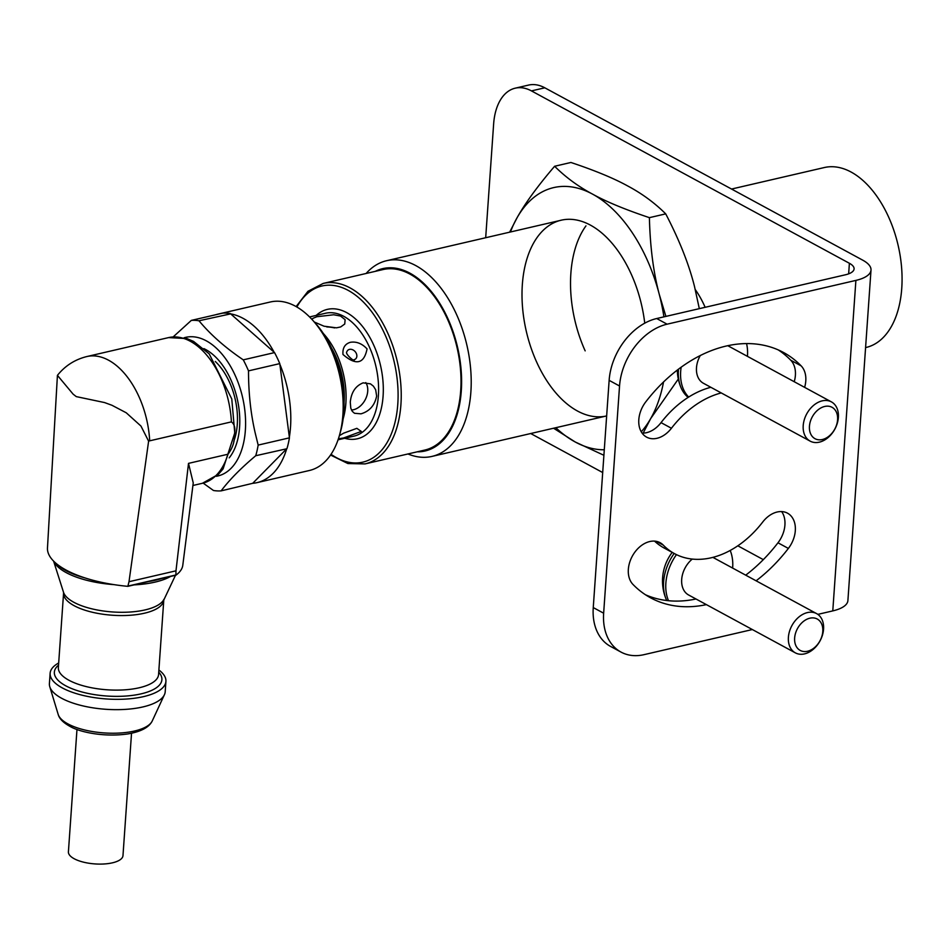 <?xml version="1.0" encoding="UTF-8"?>
<svg xmlns="http://www.w3.org/2000/svg" width="949" height="949" viewBox="0 0 949 949"><rect width="100%" height="100%" fill="white"/><g stroke="black" fill="none" stroke-linecap="round" stroke-linejoin="round"><path stroke-width="1.42" d="M665.901 316.408L659.341 294.641A133.928 78.838 -103.1 0 0 592.591 194.142C578.344 186.562 565.687 177.273 554.619 166.265L570.93 162.481C594.94 170.488 613.873 178.329 627.752 185.992C641.987 193.572 654.644 202.861 665.724 213.869C679.342 240.05 688.938 264.261 694.502 286.491L699.318 308.65M554.619 166.265C537.786 185.933 525.295 203.039 517.169 217.57A133.928 78.838 -103.1 0 1 592.591 194.142C606.458 201.805 625.403 209.634 649.401 217.653L665.724 213.869M663.92 316.859A133.928 78.838 -103.1 0 0 659.341 294.641C653.422 272.493 650.101 246.835 649.401 217.653M510.443 231.995A133.928 78.838 -103.1 0 1 517.169 217.57L509.625 232.185M555.806 427.702A133.928 78.838 -103.1 0 0 575.26 442.009A133.928 78.838 -103.1 0 0 604.288 449.755M641.263 431.807A133.928 78.838 -103.1 0 0 650.682 418.58A133.928 78.838 -103.1 0 0 663.541 381.961M644.739 323.182A100.452 59.123 -103.1 0 0 610.314 241.283A100.452 59.123 -103.1 0 0 590.42 225.127A100.452 59.123 -103.1 0 0 522.579 307.808A100.452 59.123 -103.1 0 0 606.66 415.923M643.173 433.112L650.682 418.58L678.321 379.031M553.564 428.224L575.26 442.009L603.896 455.283M585.96 225.874A100.452 59.123 -103.1 0 0 585.165 350.869M334.617 327.915A16.738 6.252 4 0 0 326.8 326.931M314.333 322.031L324.012 326.195L336.456 327.832L340.679 326.942L344.748 324.012L345.116 319.683L340.477 316.017L333.668 314.771L316.8 316.741L312.838 318.378L312.126 319.599M323.384 333.55A63.061 37.118 76.9 0 1 345.875 403.171A63.061 37.118 76.9 0 1 343.147 418.817M363.147 382.85C355.555 385.875 351.26 392.317 350.276 402.151L350.786 408.189L352.293 411.356L354.499 413.278L360.988 413.835C369.529 411.32 374.748 405.377 376.646 396.041L375.662 389.742L373.408 386.172L370.454 383.847L363.147 382.85M338.402 438.806L343.597 437.975L361.296 431.427L356.848 428.331L343.692 433.147L339.351 435.686M367.061 348.9C361.972 343.502 356.373 341.308 350.288 342.316C344.902 343.965 342.459 348.022 342.98 354.487C356.041 365.792 364.072 363.93 367.061 348.9M351.486 410.039A16.738 12.005 118.5 0 0 365.27 399.636A16.738 12.005 118.5 0 0 365.78 382.589M353.906 359.766A5.824 4.496 48.8 0 0 356.361 353.55A5.824 4.496 48.8 0 0 349.481 349.386A5.824 4.496 48.8 0 0 346.871 351.735C344.44 353.906 356.053 363.076 353.906 359.766M731.549 189.041L824.29 167.546A92.361 54.366 76.9 0 1 851.123 172.054A92.361 54.366 76.9 0 1 901.55 266.989A92.361 54.366 76.9 0 1 866.01 347.488L865.595 347.583M366.112 273.478A100.452 59.123 76.9 0 1 386.623 260.702A100.452 59.123 76.9 0 1 415.804 265.601A100.452 59.123 76.9 0 1 470.645 368.864A100.452 59.123 76.9 0 1 431.985 456.41A100.452 59.123 76.9 0 1 407.951 453.966M375.306 271.343A93.607 55.101 76.9 0 1 409.968 273.193A93.607 55.101 76.9 0 1 461.487 375.958A93.607 55.101 76.9 0 1 417.145 451.831M296.124 306.574L307.974 291.284L323.229 283.419L382.993 269.563A92.634 54.532 76.9 0 1 409.909 274.083A92.634 54.532 76.9 0 1 460.49 369.315A92.634 54.532 76.9 0 1 424.832 450.051L365.068 463.907L347.915 463.551L330.549 455.034M331.486 347.998A60.119 35.386 76.9 0 1 344.072 402.269M203.869 348.615A61.721 36.335 76.9 0 1 237.143 398.461A61.721 36.335 76.9 0 1 229.195 457.869M215.304 361.486A54.686 32.195 76.9 0 1 237.286 424.369A54.686 32.195 76.9 0 1 233.798 441.273M76.976 729.437L68.411 851.822A27.343 10.214 4 0 0 94.983 863.922A27.343 10.214 4 0 0 122.979 855.63L131.531 733.257M58.684 662.983A58.043 21.685 4 0 0 50.131 673.28L49.407 683.612A58.043 21.685 4 0 0 49.775 686.696A58.043 21.685 4 0 0 105.79 709.283A58.043 21.685 4 0 0 164.414 694.715A58.043 21.685 4 0 0 165.209 691.702L165.921 681.382A58.043 21.685 4 0 0 158.886 669.994M50.131 673.28A58.043 21.685 4 0 0 81.911 695.154A58.043 21.685 4 0 0 143.596 696.613A58.043 21.685 4 0 0 165.921 681.382M203.145 483.1L213.466 490.491A86.774 51.08 76.9 0 0 221.129 490.87C229.338 479.933 240.868 468.213 255.744 455.722L286.705 448.782A86.489 50.914 76.9 0 1 257.037 482.638L309.41 470.49A86.489 50.914 -103.1 0 0 339.374 435.615A86.489 50.914 -103.1 0 0 342.886 414.974A86.489 50.914 -103.1 0 0 312.601 320.121A86.489 50.914 -103.1 0 0 270.346 301.984L217.973 314.131A86.489 50.914 76.9 0 1 220.168 313.704M312.601 320.121L315.376 323.194A81.199 47.794 76.9 0 1 340.513 431.629L339.374 435.615M175.98 570.823L188.507 463.373L227.974 454.227C232.683 448.07 234.877 441.19 234.557 433.563C235.423 427.928 234.379 424.037 231.414 421.878L149.693 440.822A9.288 6.465 -58 0 0 148.613 441.166L140.962 426.065L126.253 412.791L111.97 405.282L104.568 402.566L76.264 396.611L73.12 394.155L57.426 375.353L47.45 548.392A88.174 32.942 4 0 0 127.842 586.34L129.005 581.713L175.98 570.823L175.897 575.201L127.842 586.34M173.204 336.871L191.33 320.394A86.774 51.08 76.9 0 1 198.993 320.774C210.429 334.57 225.174 347.595 243.264 359.849A86.774 51.08 76.9 0 1 248.508 370.869C248.508 393.076 250.761 413.871 255.257 433.23L258.164 445.093A86.774 51.08 76.9 0 1 255.744 455.722M184.106 337.773A71.151 41.886 76.9 0 1 245.364 430.312A71.151 41.886 76.9 0 1 216.218 476.303M248.508 370.869L279.777 363.609L279.86 364.274A86.489 50.914 76.9 0 1 290.513 427.121A86.489 50.914 76.9 0 1 289.35 437.181L289.433 437.845L258.164 445.093M257.037 482.638A86.489 50.914 76.9 0 1 252.707 483.314L221.129 490.87M215.803 314.712A86.489 50.914 76.9 0 1 217.973 314.131M198.993 320.774L230.666 313.87A86.489 50.914 76.9 0 1 274.142 352.257L274.534 352.601A86.774 51.08 -103.1 0 1 279.777 363.609M279.86 364.274L289.35 437.181M191.33 320.394L222.6 313.146A86.774 51.08 -103.1 0 1 230.263 313.526M286.705 448.782L252.707 483.314M148.613 441.166L129.005 581.713M188.507 463.373L193.24 482.922L182.789 565.284A72.385 27.035 -176 0 1 175.897 575.201M230.666 313.87L274.142 352.257M287.001 448.474A86.774 51.08 -103.1 0 0 289.433 437.845M243.264 359.849L274.534 352.601M804.538 653.885A22.325 16.003 118.5 0 0 822.463 635.083A22.325 16.003 118.5 0 0 816.615 613.612A22.325 16.003 118.5 0 0 807.421 612.579A22.325 16.003 118.5 0 0 789.497 631.382A22.325 16.003 118.5 0 0 795.345 652.853A22.325 16.003 118.5 0 0 804.538 653.885M807.563 651.239A17.853 12.8 -61.5 0 1 797.113 629.282A17.853 12.8 -61.5 0 1 821.478 623.635A17.853 12.8 -61.5 0 1 807.563 651.239M692.26 559.08A22.325 16.003 118.5 0 0 688.63 594.999L795.345 652.853M666.732 600.527A42.408 30.404 -61.5 0 1 666.103 599.116A42.408 30.404 -61.5 0 1 674.158 553.457M730.196 550.467A42.408 30.404 -61.5 0 1 732.64 568.083M668.523 600.717A42.408 30.404 -61.5 0 1 676.447 554.643M819.343 442.163A22.325 16.003 118.5 0 0 837.267 423.361A22.325 16.003 118.5 0 0 831.419 401.89A22.325 16.003 118.5 0 0 822.225 400.858A22.325 16.003 118.5 0 0 804.313 419.66A22.325 16.003 118.5 0 0 810.149 441.131A22.325 16.003 118.5 0 0 819.343 442.163M822.368 439.517A17.853 12.8 -61.5 0 1 811.917 417.56A17.853 12.8 -61.5 0 1 836.283 411.913A17.853 12.8 -61.5 0 1 822.368 439.517M700.279 355.531A22.325 16.003 118.5 0 0 703.434 383.277L810.149 441.131M688.144 397.394A42.408 30.404 -61.5 0 1 680.908 387.394A42.408 30.404 -61.5 0 1 678.499 369.161M746.555 343.574A42.408 30.404 -61.5 0 1 747.444 356.361M688.677 397.05A42.408 30.404 -61.5 0 1 681.157 367.192M695.297 289.623A72.551 42.705 76.9 0 1 705.143 307.31M485.686 237.736L493.634 123.999A55.801 32.847 76.9 0 1 515.236 88.174A55.801 32.847 76.9 0 1 531.452 90.902L544.809 87.806L862.76 260.18A39.289 14.674 -176 0 1 871.004 270.097A39.289 14.674 -176 0 1 855.891 280.406L832.783 610.895A39.289 14.674 4 0 0 847.896 600.587L871.004 270.097M752.343 629.543L643.991 654.668A55.801 40.012 -61.5 0 1 621.002 652.082A55.801 40.012 -61.5 0 1 603.647 613.208L619.543 386.006A55.801 40.012 -61.5 0 1 667.1 324.178L855.891 280.406M817.824 614.371L832.783 610.895M706.376 604.632A139.515 100.025 -61.5 0 1 650.575 597.811A139.515 100.025 -61.5 0 1 632.995 584.454A25.113 18.007 -61.5 0 1 633.707 553.825A25.113 18.007 -61.5 0 1 660.101 542.698A25.113 18.007 -61.5 0 1 663.256 545.106A89.289 64.01 118.5 0 0 674.514 553.647A89.289 64.01 118.5 0 0 762.699 522.057A25.113 18.007 -61.5 0 1 787.504 513.172A25.113 18.007 -61.5 0 1 788.37 548.427A139.515 100.025 -61.5 0 1 756.104 580.8M721.228 392.933A89.289 64.01 118.5 0 0 671.429 428.26A25.113 18.007 -61.5 0 1 646.625 437.145A25.113 18.007 -61.5 0 1 645.759 401.878A139.515 100.025 -61.5 0 1 783.566 352.506A139.515 100.025 -61.5 0 1 801.146 365.863A25.113 18.007 -61.5 0 1 804.622 387.358M531.452 90.902L849.391 263.276L848.655 273.834M667.1 324.178L656.696 318.532L845.5 274.771A22.325 8.339 4 0 0 854.088 268.911A22.325 8.339 4 0 0 849.391 263.276M603.647 613.208L593.255 607.574A55.801 40.012 118.5 0 0 610.598 646.447L621.002 652.082M593.255 607.574L609.139 380.359L619.543 386.006M656.696 318.532A55.801 40.012 118.5 0 0 609.139 380.359M794.23 381.723A25.113 18.007 118.5 0 0 790.742 360.217A139.515 100.025 118.5 0 0 778.251 349.908M642.093 433.1A25.113 18.007 118.5 0 0 661.038 422.625A89.289 64.01 -61.5 0 1 710.837 387.287M645.498 594.774A139.515 100.025 118.5 0 0 695.985 598.985M745.712 575.165A139.515 100.025 118.5 0 0 777.978 542.792A25.113 18.007 118.5 0 0 781.644 511.57M674.514 553.647L664.11 548.012A89.289 64.01 -61.5 0 1 654.561 541.132M763.316 559.637L737.824 545.805M602.698 472.555L530.705 433.527M544.809 87.806A55.801 32.847 -103.1 0 0 528.593 85.078L515.236 88.174M309.576 316.942L325.507 313.253A63.061 37.118 76.9 0 1 378.402 395.626A63.061 37.118 76.9 0 1 353.989 436.113L338.058 439.802M323.229 283.419A92.634 54.532 76.9 0 1 350.134 287.938A92.634 54.532 76.9 0 1 400.715 383.171A92.634 54.532 76.9 0 1 365.068 463.907M296.883 307.002A90.404 53.215 76.9 0 1 348.236 290.406A90.404 53.215 76.9 0 1 397.429 408.248A90.404 53.215 76.9 0 1 331.035 454.31M316.207 315.4A66.406 39.087 76.9 0 1 361.688 325.436A66.406 39.087 76.9 0 1 383.088 396.136A66.406 39.087 76.9 0 1 344.689 438.272M152.243 720.967C149.029 727.432 140.796 731.774 127.546 733.98C103.026 737.409 79.004 731.833 69.929 726.353C63.227 722.664 59.301 718.678 58.174 714.395A47.628 17.794 4 0 0 104.141 732.925A47.628 17.794 4 0 0 152.243 720.967L164.414 694.715M58.53 665.142A53.891 20.131 4 0 0 75.434 689.982A53.891 20.131 4 0 0 141.164 693.838A53.891 20.131 4 0 0 158.744 672.153M163.786 600.029A50.226 18.766 4 0 1 112.373 615.237A50.226 18.766 4 0 1 63.583 593.018L58.364 667.574A50.226 18.766 4 0 0 107.154 689.793A50.226 18.766 4 0 0 158.566 674.585L163.786 600.029L175.47 575.308M63.583 593.018L63.512 592.259A50.902 19.016 4 0 0 112.599 611.963A50.902 19.016 4 0 0 163.963 599.282M53.713 561.239A63.476 23.713 4 0 0 113.927 584.631M134.141 584.881A63.476 23.713 4 0 0 170.618 576.423M56.904 564.086A63.88 23.867 4 0 0 84.888 577.894M148.542 581.547A63.88 23.867 4 0 0 161.698 578.499M227.974 454.227A74.781 44.022 76.9 0 1 202.386 483.29L192.92 485.485M202.386 483.29L218.377 474.346L223.098 468.889L234.759 432.946L231.781 398.96L209.219 353.894L193.525 341.391L186.929 338.579L168.602 337.595A74.781 44.022 76.9 0 1 231.414 421.878M168.602 337.595L86.881 356.539A74.781 44.022 76.9 0 1 149.693 440.822M128.008 586.067L175.838 574.987M656.352 541.357L663.256 545.106M777.978 542.792L788.37 548.427M661.038 422.625L671.429 428.26M790.742 360.217L801.146 365.863M343.692 433.147L340.169 435.2M561.239 220.215L386.623 260.702M606.613 415.935L431.985 456.41M58.174 714.395L49.775 686.696M63.512 592.259L53.607 561.132M86.881 356.539C74.935 359.493 65.113 365.768 57.426 375.353M816.615 613.612L712.913 557.383M672.189 552.389A47.201 47.201 0 0 0 666.103 599.116M831.419 401.89L727.764 345.685M677.313 370.063A47.201 47.201 0 0 0 680.908 387.394"/></g></svg>
